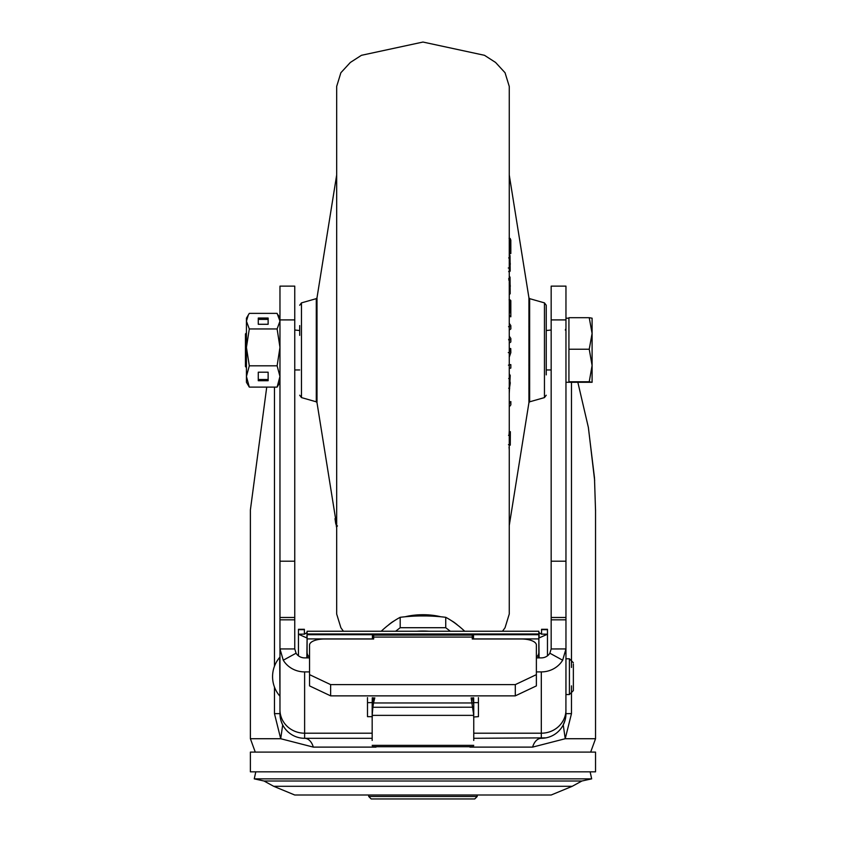<?xml version="1.0" encoding="UTF-8"?>
<svg xmlns="http://www.w3.org/2000/svg" width="841" height="841" viewBox="0 0 841 841"><rect width="100%" height="100%" fill="white"/><g stroke="black" fill="none" stroke-linecap="round" stroke-linejoin="round"><path stroke-width="1.26" d="M255.801 771.828L254.255 778.861L591.675 778.861L590.13 771.828M477.204 796.48L474.745 798.95L371.186 798.95L368.726 796.48L477.204 796.48L477.204 795.008L551.17 795.008L572.227 786.303L581.909 781.005L591.675 778.861M250.387 771.828L595.544 771.828L595.544 752.106L250.387 752.106L250.387 771.828M472.274 637.068L373.656 637.068L373.656 635.123L472.274 635.123L472.274 639.002L521.588 639.002A14.791 6.045 180 0 1 536.379 645.047L536.379 656.295A14.791 6.045 -0 0 0 536.379 656.274M577.956 382.771L588.343 427.302L594.482 477.825L595.544 510.981M595.544 509.94L595.544 738.724L590.666 752.106M266.734 387.102L250.387 509.94L250.387 738.724L280.705 738.724L313.315 747.113A14.791 9.493 90 0 0 304.621 738.303A24.652 24.652 0 0 1 279.969 713.641L279.969 709.825A24.652 23.38 -0 0 0 304.621 733.205L304.621 738.303A24.652 24.652 0 0 1 279.969 713.641L280.021 715.26M274.46 687.076L274.46 713.641L280.705 738.724L282.692 724.9M304.379 634.167L304.379 629.289L298.46 629.289L298.46 655.833M307.091 632.653L306.839 637.951L298.46 634.209L304.568 634.114M306.839 632.653L304.379 634.209M539.092 657.883L538.839 637.951M307.091 637.951L306.839 657.883M294.76 588.458L294.76 286.129L279.969 286.129L279.969 648.937L283.27 660.217A24.652 23.38 180 0 0 304.621 671.906L304.621 733.205L372.174 733.205M299.69 330.513L294.76 330.019L294.76 331.049M294.76 361.872L294.76 370.45M309.551 657.883L304.621 657.883A9.861 9.356 0 0 1 296.085 653.205L294.76 648.937L294.76 518.844M279.969 709.825L279.969 648.937L294.76 648.937M536.379 657.883L541.31 657.883A9.861 9.356 0 0 0 549.846 653.205L562.661 660.217A24.652 23.38 180 0 1 541.31 671.906L536.379 671.906M309.551 671.906L304.621 671.906M478.434 702.624L473.756 702.624M372.174 702.624L367.496 702.624M562.661 660.217L565.961 648.937L565.961 286.129L551.17 286.129L551.17 648.937L549.846 653.205M551.17 518.886L551.17 648.958L565.961 648.937L565.909 715.26M565.961 543.391L565.961 382.287L568.926 382.287L568.926 317.698L589.236 317.698L592.096 333.467L592.085 318.171M545.935 737.862L473.756 738.303M565.11 720.054L563.239 724.9L565.226 738.724L571.47 713.641L565.961 713.641A24.652 24.652 0 0 1 541.31 738.303L541.31 671.906M372.174 738.303L304.621 738.303M469.909 747.113L532.616 747.113A14.791 9.493 90 0 1 541.31 738.303A24.652 24.652 0 0 0 565.961 713.641M532.616 747.113L565.226 738.724L595.544 738.724M551.17 648.947L551.17 579.67M551.17 370.45L551.17 361.861M551.17 331.06L551.17 330.019L546.24 330.513M249.304 387.102L246.434 376.453L246.434 382.287L249.304 387.102L277.11 387.102L279.969 382.287L279.969 534.256M282.155 723.807L281.052 720.884M280.968 720.611L280.82 720.054M367.496 697.62L367.496 716.658L372.174 716.658L372.174 715.355L372.174 740.448M478.434 697.62L478.434 716.658L473.756 716.984M372.174 707.228L372.174 715.355L372.878 707.27L372.174 707.228L372.269 697.788M473.756 740.448L473.756 716.658M372.174 704.947L372.552 702.056A0.988 0.841 13.9 0 0 373.53 702.96L374.792 697.862M471.139 697.862L473.756 715.355L473.756 707.228L372.878 707.27L373.53 702.96L472.4 702.96A0.988 0.841 -13.9 0 0 473.378 702.056L473.756 704.947L473.662 697.788M372.542 697.788L372.542 702.119M473.756 707.228L473.756 704.947M473.756 746.713L372.174 746.713M372.174 718.235L372.363 715.365L473.567 715.365L473.756 718.235M473.388 697.788L473.388 702.119M373.656 637.068L373.656 639.002L324.342 639.002A14.791 6.045 180 0 0 309.551 645.047L309.551 685.899L330.639 695.864L515.291 695.864L536.379 685.899L536.379 645.047M536.379 685.899L536.379 674.64L515.302 684.616L330.629 684.616L309.551 674.64M309.551 656.274A14.791 6.045 0 0 0 309.551 656.295L309.551 645.047M547.47 655.833L547.47 629.289L541.551 629.289L541.551 634.167M541.551 634.209L539.092 632.653L539.092 637.951L547.47 634.209L541.362 634.114M538.229 657.883A7.401 6.413 0 0 0 538.839 655.339L538.839 631.255L307.091 631.255L307.091 655.339A7.401 6.413 0 0 0 307.69 657.883M372.426 637.131L373.656 637.131M472.274 637.131L473.504 637.131M372.426 639.002L372.426 634.703L307.091 634.703M309.551 657.168A7.401 6.413 180 0 1 307.091 652.385M473.504 639.002L473.504 634.703L538.839 634.703M538.839 652.385A7.401 6.413 180 0 1 536.379 657.168M429.131 631.255A36.983 16.547 180 0 0 422.96 631.023A36.983 16.547 180 0 0 416.8 631.255M395.627 631.255L400.19 627.712L445.741 627.712L450.303 631.255M464.726 631.255A168.011 75.133 75.5 0 0 458.839 626.103L455.423 623.454A168.011 75.133 75.5 0 0 445.741 617.305A168.011 150.255 0 0 0 426.387 615.948L419.543 615.948A168.011 150.255 0 0 0 400.19 617.305L400.19 627.712M445.741 617.305L445.741 627.712M400.19 617.305A168.011 75.133 -75.5 0 0 390.508 623.454L387.091 626.103A168.011 75.133 -75.5 0 0 381.204 631.255M405.131 616.768A36.983 16.547 180 0 1 422.96 614.718A36.983 16.547 0 0 1 440.8 616.768M451.659 620.826A36.983 16.547 0 0 1 454.981 622.992L457.115 624.642M394.271 620.826A36.983 16.547 180 0 0 390.949 622.992L388.815 624.642M279.675 695.896A29.582 29.582 0 0 1 279.675 657.431L279.969 695.896L279.675 657.431M569.41 694.54L569.41 658.787L565.961 658.787L565.961 694.54L569.41 694.54L573.362 690.598L573.362 676.658M573.362 689.242L573.362 664.085L573.362 689.242M343.422 631.255L340.889 627.743L336.673 614.035L336.673 86.423L340.889 72.725L350.35 62.444L361.441 55.306L422.96 42.05L484.49 55.306L495.57 62.444L505.042 72.725L509.257 86.423L509.257 614.035L505.042 627.743L502.498 631.255M299.69 335.37L299.69 325.583M336.673 527.717L336.337 526.266L337.315 526.151M336.673 523.239L335.654 523.228L335.012 518.655M337.451 525.898L336.411 525.772L335.654 523.228M509.257 393.493L510.235 375.443L509.257 373.814M509.257 357.204L510.844 352.621L510.76 348.595L509.825 348.437L509.257 349.961M509.257 368.453L510.823 368.085L510.834 364.626L509.257 364.679M509.257 406.886L510.855 404.868L510.844 401.567L509.257 402.271M509.257 316.311L510.834 316.784L510.823 300.594L510.14 299.911L510.182 312.736L509.257 311.864M509.257 252.163L509.867 253.635L510.834 253.519L510.823 240.137L510.14 238.424L510.182 249.02L509.257 246.834M544.453 302.876L529.641 298.65L529.641 401.819L544.453 397.593L544.453 302.876L546.24 305.251L546.24 374.886M509.257 449.988L509.057 447.013M510.277 445.162L510.361 431.685L509.583 435.291L509.52 444.616L510.277 445.162L509.257 445.267M509.341 431.57L510.361 431.685M508.532 435.344L509.583 435.291M508.479 444.7L509.52 444.616M509.078 434.513L509.257 430.666M509.257 377.662L510.266 382.949L509.257 389.719M508.668 378.513L509.699 378.439M509.236 382.97L510.266 382.949M510.76 348.595L509.257 352.863M510.834 364.626L508.437 365.141M508.553 326.686L509.257 326.928M509.257 326.15L509.709 326.739M509.257 330.04L510.855 328.915L510.823 325.614L509.257 323.291M509.257 343.044L510.823 341.993L510.855 338.545L509.257 336.137M508.574 339.775L509.257 340.016M509.047 338.965L509.73 339.817M509.257 286.203L510.287 286.234L509.257 291.07M508.679 279.937L509.667 279.874L510.287 286.234M508.689 278.466L509.667 279.874M509.257 294.602L510.193 293.709L510.035 277.225L509.257 276.058M508.679 257.924L509.667 257.861L510.287 264.148L509.257 268.079M509.257 257.01L509.667 257.861M509.257 271.412L510.193 271.117L510.035 255.632L509.257 254.066M509.257 264.106L510.287 264.148M509.099 238.297L510.14 238.424M509.257 249.703L510.834 253.519M509.099 299.806L510.14 299.911M509.257 315.28L510.834 316.784M510.844 401.567L509.257 403.585M246.434 332.931L245.446 333.919L245.446 366.55L246.434 367.538M592.096 382.287L592.096 365.509L589.236 381.772L592.096 382.287L568.926 382.277M592.096 365.509L592.096 333.467L589.236 349.236L592.096 365.509M592.096 318.192L589.236 317.698M568.926 349.236L589.236 349.236M568.926 381.772L589.236 381.772M258.271 372.206L258.271 380.71L268.132 380.71L268.132 372.206L258.271 372.206L258.271 379.501L268.132 379.501L268.132 372.206M277.11 387.102L279.969 376.453L277.11 365.814L279.969 347.386L277.11 328.957L249.304 328.957L246.434 347.386L246.434 376.453L249.304 365.814L277.11 365.814M249.304 365.814L246.434 347.386L246.434 321.167L249.304 328.957M258.271 324.279L268.132 324.279L268.132 318.045L258.271 318.045L258.271 324.279L258.271 319.391L268.132 319.391L268.132 324.279M248.337 314.902L246.434 321.167L246.434 318.182L249.304 313.367L277.11 313.367L279.969 321.167L277.11 328.957M254.255 778.861L264.021 781.005L581.909 781.005M264.021 781.005L273.703 786.303L572.227 786.303M274.46 666.251L274.46 387.102M304.379 629.667L298.46 629.667M296.085 653.205L283.27 660.217M473.756 733.205L541.31 733.205A24.652 23.38 0 0 0 565.961 709.825M313.315 747.113L376.022 747.113M571.47 382.771L571.47 667.46M571.47 685.867L571.47 713.641M565.961 319.906L551.17 319.906M551.17 561.199L565.961 561.199M565.961 617.483L551.17 617.483M551.17 619.828L565.961 619.828M274.46 713.641L279.969 713.641M372.552 702.056L373.604 697.83M473.756 745.357L372.174 745.357M472.327 697.83L473.378 702.056M330.629 684.616L330.639 695.864M515.302 684.616L515.291 695.864M294.76 319.906L279.969 319.906M279.969 561.199L294.76 561.199M294.76 617.483L279.969 617.483M279.969 619.828L294.76 619.828M372.426 638.918L307.091 638.918M538.839 638.918L473.504 638.918M538.839 633.988L307.091 633.988M547.47 629.667L541.551 629.667M336.673 174.991L317.004 297.777L317.004 402.692L336.673 525.478M316.29 298.65L301.477 302.876L301.477 397.593L316.29 401.819L316.29 298.65L317.004 297.777M509.257 525.478L528.926 402.692L528.926 297.777L509.257 174.991M508.668 388.227L509.699 388.279M508.29 352.6L509.32 352.673M551.17 795.008L294.76 795.008L273.703 786.303M368.726 796.48L368.726 795.008M588.364 427.302L594.661 480.526M250.387 738.724L255.265 752.106M569.41 658.787L573.362 662.729M301.477 397.593L299.69 395.217M301.477 302.876L299.69 305.251M316.29 401.819L317.004 402.692M335.012 518.687L336.011 518.592M529.641 298.65L528.926 297.777M544.453 397.593L546.24 395.217M529.641 401.819L528.926 402.692M508.647 271.601L509.657 271.517M508.29 267.995L509.32 268.079M565.299 330.019L565.961 328.537M294.76 369.956L299.69 369.956M546.24 369.956L551.17 369.956M565.961 318.182L568.926 318.182M279.969 318.182L278.066 314.902"/></g></svg>
